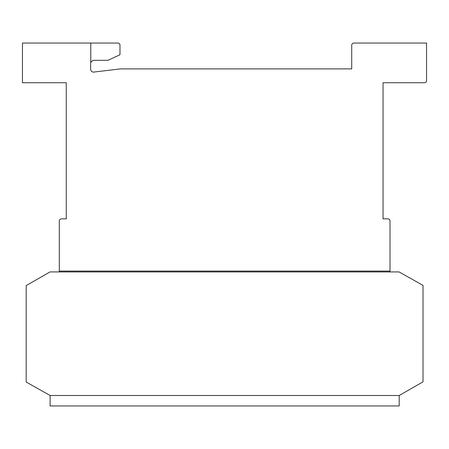 <?xml version="1.0" encoding="UTF-8"?>
<svg xmlns="http://www.w3.org/2000/svg" width="449" height="449" viewBox="0 0 449 449"><rect width="100%" height="100%" fill="white"/><g stroke="black" fill="none" stroke-linecap="round" stroke-linejoin="round"><path stroke-width="0.67" d="M399.2 395.507L50.114 395.507L399.2 395.507L423.02 381.83L423.02 285.401L399.082 271.931L49.996 271.931L26.177 285.609L26.177 382.037L50.114 395.507L50.114 405.952L399.2 405.952L399.2 395.507M90.777 43.048L117.891 43.048A2.088 2.088 0 0 1 119.984 45.136L119.984 54.739L108.041 60.306L94.116 60.306A3.794 3.794 0 0 0 90.777 62.793L90.777 43.048L22.45 43.048L22.45 82.734L66.267 82.734L66.267 218.859L61.395 218.859A2.088 2.088 0 0 0 59.307 220.947L59.307 271.061L390.013 271.061L390.013 220.93A2.088 2.088 0 0 0 387.919 218.843L383.048 218.843L383.048 82.734L424.462 82.734A2.088 2.088 0 0 0 426.55 80.646L426.55 43.048L353.958 43.048A2.217 2.217 0 0 0 351.719 45.012L351.719 68.888L120.366 68.888L94.397 71.997A2.93 2.93 0 0 1 90.636 69.185L90.636 63.287A3.794 3.794 0 0 1 90.777 62.793M390.013 271.931L390.013 271.061M59.307 271.931L59.307 271.061M66.267 218.843L66.267 82.734M383.048 218.843L383.048 82.734M118.126 69.157L120.366 68.888"/></g></svg>
